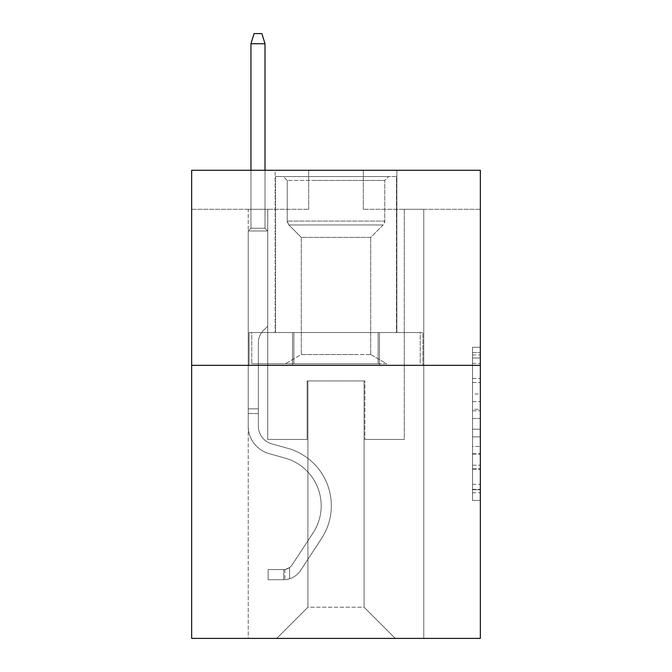 <?xml version="1.0" encoding="UTF-8"?>
<svg xmlns="http://www.w3.org/2000/svg" width="672" height="672" viewBox="0 0 672 672"><rect width="100%" height="100%" fill="white"/><g stroke="black" fill="none" stroke-linecap="round" stroke-linejoin="round"><path stroke-width="0.5" stroke-dasharray="3.36 2.52" d="M472.534 393.985L472.534 418.488L480.337 418.488L480.337 492.769L480.337 354.925L480.337 418.488L472.534 418.488L472.534 352.632L472.534 500.43L472.534 347.264L472.534 489.712L480.337 489.712L472.534 489.712L480.337 489.712L472.534 489.712L472.534 465.2L472.534 500.43L480.337 500.43L480.337 347.264L480.337 489.325L480.337 429.206L472.534 429.206L480.337 429.206L480.337 465.2L480.337 357.991L472.534 357.991L480.337 357.991L480.337 500.43L480.337 354.925L480.337 500.43L472.534 500.43L472.534 347.264L480.337 347.264L480.337 354.925L480.337 347.264L480.337 354.925L480.337 347.264L480.337 352.632L480.337 347.264L472.534 347.264L472.534 357.991L480.337 357.991L472.534 357.991L472.534 393.985L480.337 393.985M396.858 170.285L396.858 332.564L275.142 332.564L396.858 332.564L275.142 332.564L396.858 332.564L396.858 170.285L275.142 170.285L275.142 332.564L275.142 170.285L396.858 170.285M480.337 409.298L480.337 401.638L480.337 409.298L472.534 409.298L472.534 378.479L472.534 469.224L472.534 446.443L480.337 446.443L472.534 446.443L472.534 500.43L480.337 500.43L472.534 500.43L480.337 500.43L472.534 500.43L472.534 347.264L480.337 347.264L472.534 347.264L480.337 347.264L472.534 347.264L472.534 409.298L480.337 409.298M480.337 365.333L480.337 638.4L191.663 638.4L191.663 365.333L480.337 365.333L480.337 170.285L363.308 170.285L480.337 170.285L480.337 209.294L480.337 170.285L191.663 170.285L308.692 170.285L191.663 170.285L191.663 365.333L480.337 365.333L191.663 365.333M248.228 638.4L423.772 638.4L423.772 209.294L404.267 209.294L423.772 209.294L404.267 209.294L423.772 209.294L404.267 209.294L423.772 209.294L404.267 209.294L423.772 209.294L404.267 209.294L423.772 209.294L404.267 209.294L423.772 209.294L404.267 209.294L423.772 209.294L404.267 209.294L423.772 209.294L404.267 209.294L423.772 209.294L423.772 638.4L423.772 209.294L423.772 638.4L423.772 209.294L423.772 638.4L423.772 209.294L423.772 638.4L423.772 209.294L423.772 638.4L423.772 209.294L423.772 638.4L423.772 209.294L423.772 638.4L423.772 209.294L423.772 638.4L423.772 209.294L423.772 638.4L248.228 638.4L276.704 638.4L248.228 638.4L276.704 638.4L248.228 638.4L276.704 638.4L248.228 638.4L276.704 638.4L248.228 638.4L276.704 638.4L248.228 638.4L276.704 638.4L248.228 638.4L276.704 638.4L248.228 638.4L276.704 638.4L248.228 638.4L248.228 209.294L267.733 209.294L248.228 209.294L267.733 209.294L248.228 209.294L267.733 209.294L248.228 209.294L267.733 209.294L248.228 209.294L267.733 209.294L248.228 209.294L267.733 209.294L248.228 209.294L267.733 209.294L248.228 209.294L267.733 209.294L248.228 209.294L267.733 209.294L248.228 209.294L248.228 638.4M480.337 209.294L363.308 209.294L480.337 209.294M191.663 209.294L308.692 209.294L191.663 209.294L191.663 170.285L191.663 209.294M307.91 607.194L307.91 380.94L307.91 607.194L307.91 380.94L364.09 380.94L364.09 607.194L307.91 607.194L276.704 638.4L307.91 607.194L307.91 380.94L307.91 607.194L307.91 380.94L307.129 380.94L307.129 439.454L267.733 439.454L267.733 209.294L267.733 439.454L267.733 209.294L267.733 439.454L267.733 209.294L267.733 439.454L267.733 209.294L267.733 439.454L267.733 209.294L267.733 439.454L267.733 209.294L267.733 439.454L267.733 209.294L267.733 439.454L267.733 209.294L267.733 439.454L267.733 209.294L267.733 439.454L307.129 439.454L267.733 439.454L307.129 439.454L267.733 439.454L307.129 439.454L267.733 439.454L307.129 439.454L267.733 439.454L307.129 439.454L267.733 439.454L307.129 439.454L267.733 439.454L307.129 439.454L267.733 439.454L307.129 439.454L267.733 439.454L307.129 439.454L307.129 380.94L307.129 439.454L307.129 380.94L307.129 439.454L307.129 380.94L307.129 439.454L307.129 380.94L307.129 439.454L307.129 380.94L307.129 439.454L307.129 380.94L307.129 439.454L307.129 380.94L307.129 439.454L307.129 380.94L307.129 439.454L307.129 380.94L307.91 380.94L307.129 380.94L307.91 380.94L307.129 380.94L307.91 380.94L307.129 380.94L307.91 380.94L307.129 380.94L307.91 380.94L307.129 380.94L307.91 380.94L307.129 380.94L307.91 380.94L307.129 380.94L307.91 380.94L307.129 380.94L307.91 380.94L307.91 607.194L276.704 638.4L307.91 607.194L307.91 380.94L307.91 607.194L276.704 638.4L307.91 607.194L307.91 380.94L307.91 607.194L276.704 638.4L307.91 607.194L307.91 380.94L307.91 607.194L276.704 638.4L307.91 607.194L307.91 380.94L307.91 607.194L276.704 638.4L307.91 607.194L307.91 380.94L307.91 607.194L276.704 638.4L307.91 607.194L307.91 380.94L307.91 607.194L276.704 638.4L307.91 607.194L276.704 638.4L307.91 607.194L364.09 607.194L364.09 380.94L364.09 607.194L395.296 638.4L364.09 607.194L364.09 380.94L364.09 607.194L395.296 638.4L364.09 607.194L364.09 380.94L364.09 607.194L395.296 638.4L364.09 607.194L364.09 380.94L364.09 607.194L395.296 638.4L364.09 607.194L364.09 380.94L364.09 607.194L395.296 638.4L364.09 607.194L364.09 380.94L364.09 607.194L395.296 638.4L364.09 607.194L364.09 380.94L364.09 607.194L395.296 638.4L364.09 607.194L364.09 380.94L364.09 607.194L395.296 638.4L364.09 607.194L364.09 380.94L364.09 607.194L395.296 638.4L364.09 607.194L364.09 380.94L307.91 380.94L307.91 607.194L276.704 638.4L307.91 607.194M364.871 380.94L364.09 380.94L364.871 380.94L364.09 380.94L364.871 380.94L364.09 380.94L364.871 380.94L364.09 380.94L364.871 380.94L364.09 380.94L364.871 380.94L364.09 380.94L364.871 380.94L364.09 380.94L364.871 380.94L364.09 380.94L364.871 380.94L364.09 380.94L364.871 380.94L364.871 439.454L364.871 380.94M395.296 638.4L364.09 607.194L395.296 638.4M363.308 209.294L363.308 170.285L363.308 209.294M308.692 209.294L308.692 170.285L308.692 209.294M404.267 209.294L404.267 439.454L364.871 439.454L404.267 439.454L364.871 439.454L404.267 439.454L364.871 439.454L404.267 439.454L364.871 439.454L404.267 439.454L364.871 439.454L404.267 439.454L364.871 439.454L404.267 439.454L364.871 439.454L404.267 439.454L364.871 439.454L404.267 439.454L364.871 439.454L404.267 439.454L404.267 209.294M422.932 365.333L249.068 365.333L422.932 365.333L422.932 332.564L249.068 332.564L379.47 332.564L379.47 365.333L379.47 332.564L292.53 332.564L292.53 365.333L292.53 332.564L249.068 332.564L249.068 365.333L249.068 332.564L422.932 332.564L422.932 365.333M292.53 332.564L292.53 365.333L292.53 332.564M379.47 332.564L379.47 365.333L379.47 332.564M472.534 418.488L480.337 418.488L472.534 418.488M472.534 352.632L472.534 347.264L472.534 352.632L480.337 352.632L472.534 352.632M472.534 468.838L472.534 436.867L472.534 468.838L480.337 468.838L472.534 468.838M472.534 436.867L472.534 429.206L480.337 429.206L472.534 429.206L472.534 436.867L480.337 436.867L472.534 436.867M472.534 378.479L472.534 357.991L472.534 378.479L480.337 378.479L472.534 378.479M472.534 347.264L480.337 347.264L472.534 347.264L472.534 354.925L472.534 347.264L480.337 347.264M472.534 500.43L480.337 500.43L472.534 500.43L472.534 492.769L472.534 500.43M258.376 408.87L258.376 413.549L248.228 413.549L248.228 408.87L248.228 426.199L248.228 230.983L267.733 230.983L248.228 230.983L250.958 228.253L265.003 228.253L250.958 228.253L248.228 230.983L267.733 230.983L267.733 326.172L263.34 330.565A16.951 16.951 0 0 0 258.376 342.552A16.951 16.951 0 0 1 263.34 330.565L267.733 326.172L267.733 230.983L248.228 230.983L250.958 228.253L265.003 228.253L267.733 230.983L248.228 230.983L267.733 230.983L265.003 228.253L250.958 228.253L248.228 230.983L250.958 228.253L265.003 228.253L267.733 230.983L248.228 230.983L267.733 230.983L267.733 326.172L263.34 330.565A16.951 16.951 0 0 0 258.376 342.552A16.951 16.951 0 0 1 263.34 330.565L267.733 326.172L267.733 230.983L248.228 230.983L250.958 228.253L248.228 230.983L267.733 230.983L248.228 230.983L250.958 228.253L265.003 228.253L250.958 228.253L248.228 230.983L267.733 230.983L265.003 228.253L267.733 230.983L248.228 230.983L250.958 228.253L265.003 228.253L250.958 228.253L248.228 230.983L267.733 230.983L267.733 326.172L263.34 330.565A16.951 16.951 0 0 0 258.376 342.552A16.951 16.951 0 0 1 263.34 330.565L267.733 326.172L267.733 230.983L248.228 230.983L250.958 228.253L265.003 228.253L267.733 230.983L248.228 230.983L267.733 230.983L265.003 228.253L250.958 228.253L248.228 230.983L250.958 228.253L265.003 228.253L267.733 230.983L248.228 230.983L267.733 230.983L267.733 326.172L263.34 330.565A16.951 16.951 0 0 0 258.376 342.552A16.951 16.951 0 0 1 263.34 330.565L267.733 326.172L267.733 230.983L248.228 230.983L250.958 228.253L248.228 230.983L248.228 426.199A28.476 28.476 0 0 0 269.06 453.634A28.476 28.476 0 0 1 248.228 426.199L248.228 230.983L248.228 426.199A28.476 28.476 0 0 0 269.06 453.634A28.476 28.476 0 0 1 248.228 426.199L248.228 230.983L248.228 426.199A28.476 28.476 0 0 0 269.06 453.634A28.476 28.476 0 0 1 248.228 426.199L248.228 230.983L248.228 426.199A28.476 28.476 0 0 0 269.06 453.634L284.936 458.052L269.06 453.634A28.476 28.476 0 0 1 248.228 426.199L248.228 230.983L267.733 230.983L265.003 228.253L250.958 228.253L265.003 228.253L267.733 230.983L248.228 230.983L267.733 230.983L267.733 326.172L263.34 330.565A16.951 16.951 0 0 0 258.376 342.552A16.951 16.951 0 0 1 263.34 330.565L267.733 326.172L267.733 230.983L248.228 230.983L248.228 426.199A28.476 28.476 0 0 0 269.06 453.634A28.476 28.476 0 0 1 248.228 426.199L248.228 230.983L267.733 230.983L265.003 228.253L250.958 228.253L248.228 230.983L267.733 230.983L267.733 326.172L263.34 330.565A16.951 16.951 0 0 0 258.376 342.552A16.951 16.951 0 0 1 263.34 330.565L267.733 326.172L267.733 230.983L248.228 230.983L248.228 426.199A28.476 28.476 0 0 0 269.06 453.634A28.476 28.476 0 0 1 248.228 426.199L248.228 230.983L267.733 230.983L265.003 228.253L267.733 230.983L267.733 326.172L263.34 330.565A16.951 16.951 0 0 0 258.376 342.552A16.951 16.951 0 0 1 263.34 330.565L267.733 326.172L267.733 230.983L248.228 230.983L248.228 426.199A28.476 28.476 0 0 0 269.06 453.634L284.936 458.052L269.06 453.634A28.476 28.476 0 0 1 248.228 426.199L248.228 230.983L267.733 230.983L265.003 228.253L250.958 228.253L265.003 228.253L267.733 230.983L248.228 230.983L267.733 230.983L267.733 326.172L263.34 330.565A16.951 16.951 0 0 0 258.376 342.552A16.951 16.951 0 0 1 263.34 330.565L267.733 326.172L267.733 230.983L248.228 230.983L248.228 426.199A28.476 28.476 0 0 0 269.06 453.634A28.476 28.476 0 0 1 248.228 426.199L248.228 230.983L267.733 230.983L265.003 228.253L250.958 228.253L248.228 230.983L267.733 230.983L267.733 326.172L263.34 330.565A16.951 16.951 0 0 0 258.376 342.552A16.951 16.951 0 0 1 263.34 330.565L267.733 326.172L267.733 230.983L248.228 230.983L248.228 426.199L248.228 413.549L258.376 413.549L258.376 408.87L248.228 408.87L258.376 408.87L258.376 426.199L258.376 342.552L258.376 426.199A18.337 18.337 0 0 0 271.782 443.864A18.337 18.337 0 0 1 258.376 426.199L258.376 342.552L258.376 426.199L258.376 408.87L248.228 408.87L258.376 408.87L258.376 426.199A18.337 18.337 0 0 0 271.782 443.864A18.337 18.337 0 0 1 258.376 426.199L258.376 342.552L258.376 426.199A18.337 18.337 0 0 0 271.782 443.864A18.337 18.337 0 0 1 258.376 426.199L258.376 342.552L258.376 426.199L258.376 408.87L248.228 408.87L258.376 408.87L258.376 426.199A18.337 18.337 0 0 0 271.782 443.864L287.658 448.283L271.782 443.864A18.337 18.337 0 0 1 258.376 426.199L258.376 342.552L258.376 426.199A18.337 18.337 0 0 0 271.782 443.864A18.337 18.337 0 0 1 258.376 426.199L258.376 342.552L258.376 426.199L258.376 408.87L248.228 408.87L258.376 408.87L258.376 426.199A18.337 18.337 0 0 0 271.782 443.864A18.337 18.337 0 0 1 258.376 426.199L258.376 342.552L258.376 426.199A18.337 18.337 0 0 0 271.782 443.864L287.658 448.283L271.782 443.864A18.337 18.337 0 0 1 258.376 426.199L258.376 342.552L258.376 426.199L258.376 408.87L248.228 408.87M283.727 579.726A20.672 20.672 0 0 0 300.628 570.394L321.535 538.516A59.682 59.682 0 0 0 287.658 448.283L271.782 443.864A18.337 18.337 0 0 1 258.376 426.199A18.337 18.337 0 0 0 271.782 443.864A18.337 18.337 0 0 1 258.376 426.199L258.376 342.552L258.376 426.199A18.337 18.337 0 0 0 271.782 443.864L287.658 448.283A59.682 59.682 0 0 1 321.535 538.516A59.682 59.682 0 0 0 287.658 448.283L271.782 443.864A18.337 18.337 0 0 1 258.376 426.199A18.337 18.337 0 0 0 271.782 443.864A18.337 18.337 0 0 1 258.376 426.199A18.337 18.337 0 0 0 271.782 443.864L287.658 448.283L271.782 443.864A18.337 18.337 0 0 1 258.376 426.199A18.337 18.337 0 0 0 271.782 443.864L287.658 448.283L271.782 443.864A18.337 18.337 0 0 1 258.376 426.199A18.337 18.337 0 0 0 271.782 443.864A18.337 18.337 0 0 1 258.376 426.199A18.337 18.337 0 0 0 271.782 443.864L287.658 448.283A59.682 59.682 0 0 1 321.535 538.516A59.682 59.682 0 0 0 287.658 448.283L271.782 443.864A18.337 18.337 0 0 1 258.376 426.199A18.337 18.337 0 0 0 271.782 443.864L287.658 448.283L271.782 443.864A18.337 18.337 0 0 1 258.376 426.199A18.337 18.337 0 0 0 271.782 443.864A18.337 18.337 0 0 1 258.376 426.199A18.337 18.337 0 0 0 271.782 443.864L287.658 448.283L271.782 443.864A18.337 18.337 0 0 1 258.376 426.199A18.337 18.337 0 0 0 271.782 443.864L287.658 448.283A59.682 59.682 0 0 1 321.535 538.516L300.628 570.394L321.535 538.516A59.682 59.682 0 0 0 287.658 448.283L271.782 443.864L287.658 448.283A59.682 59.682 0 0 1 321.535 538.516A59.682 59.682 0 0 0 287.658 448.283L271.782 443.864L287.658 448.283A59.682 59.682 0 0 1 321.535 538.516A59.682 59.682 0 0 0 287.658 448.283L271.782 443.864L287.658 448.283A59.682 59.682 0 0 1 321.535 538.516L300.628 570.394L321.535 538.516A59.682 59.682 0 0 0 287.658 448.283L271.782 443.864L287.658 448.283A59.682 59.682 0 0 1 321.535 538.516A59.682 59.682 0 0 0 287.658 448.283L271.782 443.864L287.658 448.283A59.682 59.682 0 0 1 321.535 538.516A59.682 59.682 0 0 0 287.658 448.283L271.782 443.864L287.658 448.283A59.682 59.682 0 0 1 321.535 538.516L300.628 570.394A20.672 20.672 0 0 1 289.582 578.768A20.672 20.672 0 0 0 300.628 570.394L321.535 538.516A59.682 59.682 0 0 0 287.658 448.283A59.682 59.682 0 0 1 321.535 538.516A59.682 59.682 0 0 0 287.658 448.283A59.682 59.682 0 0 1 321.535 538.516L300.628 570.394L321.535 538.516A59.682 59.682 0 0 0 287.658 448.283A59.682 59.682 0 0 1 321.535 538.516L300.628 570.394L321.535 538.516A59.682 59.682 0 0 0 287.658 448.283A59.682 59.682 0 0 1 321.535 538.516A59.682 59.682 0 0 0 287.658 448.283A59.682 59.682 0 0 1 321.535 538.516L300.628 570.394A20.672 20.672 0 0 1 289.582 578.768C283.567 580.045 283.567 580.045 289.582 578.768C283.567 580.045 283.567 580.045 289.582 578.768A20.672 20.672 0 0 0 300.628 570.394L321.535 538.516A59.682 59.682 0 0 0 287.658 448.283A59.682 59.682 0 0 1 321.535 538.516L300.628 570.394L321.535 538.516A59.682 59.682 0 0 0 287.658 448.283A59.682 59.682 0 0 1 321.535 538.516A59.682 59.682 0 0 0 287.658 448.283A59.682 59.682 0 0 1 321.535 538.516L300.628 570.394L321.535 538.516A59.682 59.682 0 0 0 287.658 448.283A59.682 59.682 0 0 1 321.535 538.516L300.628 570.394A20.672 20.672 0 0 1 289.582 578.768C283.567 580.045 283.567 580.045 289.582 578.768C283.567 580.045 283.567 580.045 289.582 578.768A20.672 20.672 0 0 0 300.628 570.394L321.535 538.516L300.628 570.394A20.672 20.672 0 0 1 289.582 578.768C283.567 580.045 283.567 580.045 289.582 578.768C283.567 580.045 283.567 580.045 289.582 578.768A20.672 20.672 0 0 0 300.628 570.394L321.535 538.516L300.628 570.394A20.672 20.672 0 0 1 289.582 578.768C283.567 580.045 283.567 580.045 289.582 578.768C283.567 580.045 283.567 580.045 289.582 578.768A20.672 20.672 0 0 0 300.628 570.394L321.535 538.516L300.628 570.394A20.672 20.672 0 0 1 289.582 578.768C283.567 580.045 283.567 580.045 289.582 578.768C283.567 580.045 283.567 580.045 289.582 578.768A20.672 20.672 0 0 0 300.628 570.394L321.535 538.516L300.628 570.394A20.672 20.672 0 0 1 289.582 578.768C283.567 580.045 283.567 580.045 289.582 578.768C283.567 580.045 283.567 580.045 289.582 578.768A20.672 20.672 0 0 0 300.628 570.394L321.535 538.516L300.628 570.394A20.672 20.672 0 0 1 289.582 578.768C283.567 580.045 283.567 580.045 289.582 578.768C283.567 580.045 283.567 580.045 289.582 578.768A20.672 20.672 0 0 0 300.628 570.394L321.535 538.516L300.628 570.394A20.672 20.672 0 0 1 289.582 578.768C283.567 580.045 283.567 580.045 289.582 578.768C283.567 580.045 283.567 580.045 289.582 578.768A20.672 20.672 0 0 0 300.628 570.394A20.672 20.672 0 0 1 283.727 579.726L283.727 569.579A10.534 10.534 0 0 0 292.144 564.833L313.06 532.955A49.543 49.543 0 0 0 284.936 458.052A49.543 49.543 0 0 1 313.06 532.955A49.543 49.543 0 0 0 284.936 458.052L269.06 453.634A28.476 28.476 0 0 1 248.228 426.199A28.476 28.476 0 0 0 269.06 453.634L284.936 458.052L269.06 453.634A28.476 28.476 0 0 1 248.228 426.199A28.476 28.476 0 0 0 269.06 453.634A28.476 28.476 0 0 1 248.228 426.199A28.476 28.476 0 0 0 269.06 453.634L284.936 458.052L269.06 453.634A28.476 28.476 0 0 1 248.228 426.199A28.476 28.476 0 0 0 269.06 453.634L284.936 458.052A49.543 49.543 0 0 1 313.06 532.955A49.543 49.543 0 0 0 284.936 458.052L269.06 453.634A28.476 28.476 0 0 1 248.228 426.199A28.476 28.476 0 0 0 269.06 453.634A28.476 28.476 0 0 1 248.228 426.199A28.476 28.476 0 0 0 269.06 453.634L284.936 458.052L269.06 453.634A28.476 28.476 0 0 1 248.228 426.199A28.476 28.476 0 0 0 269.06 453.634L284.936 458.052L269.06 453.634A28.476 28.476 0 0 1 248.228 426.199A28.476 28.476 0 0 0 269.06 453.634A28.476 28.476 0 0 1 248.228 426.199A28.476 28.476 0 0 0 269.06 453.634L284.936 458.052A49.543 49.543 0 0 1 313.06 532.955L292.144 564.833L313.06 532.955A49.543 49.543 0 0 0 284.936 458.052L269.06 453.634A28.476 28.476 0 0 1 248.228 426.199A28.476 28.476 0 0 0 269.06 453.634L284.936 458.052A49.543 49.543 0 0 1 313.06 532.955A49.543 49.543 0 0 0 284.936 458.052L269.06 453.634L284.936 458.052A49.543 49.543 0 0 1 313.06 532.955A49.543 49.543 0 0 0 284.936 458.052L269.06 453.634L284.936 458.052A49.543 49.543 0 0 1 313.06 532.955L292.144 564.833L313.06 532.955A49.543 49.543 0 0 0 284.936 458.052L269.06 453.634L284.936 458.052A49.543 49.543 0 0 1 313.06 532.955A49.543 49.543 0 0 0 284.936 458.052L269.06 453.634L284.936 458.052A49.543 49.543 0 0 1 313.06 532.955A49.543 49.543 0 0 0 284.936 458.052L269.06 453.634L284.936 458.052A49.543 49.543 0 0 1 313.06 532.955L292.144 564.833A10.534 10.534 0 0 1 289.582 567.538C283.668 570.251 283.668 570.251 289.582 567.538C283.668 570.251 283.668 570.251 289.582 567.538A10.534 10.534 0 0 0 292.144 564.833L313.06 532.955A49.543 49.543 0 0 0 284.936 458.052A49.543 49.543 0 0 1 313.06 532.955A49.543 49.543 0 0 0 284.936 458.052A49.543 49.543 0 0 1 313.06 532.955L292.144 564.833L313.06 532.955A49.543 49.543 0 0 0 284.936 458.052A49.543 49.543 0 0 1 313.06 532.955L292.144 564.833L313.06 532.955A49.543 49.543 0 0 0 284.936 458.052A49.543 49.543 0 0 1 313.06 532.955A49.543 49.543 0 0 0 284.936 458.052A49.543 49.543 0 0 1 313.06 532.955L292.144 564.833A10.534 10.534 0 0 1 289.582 567.538C283.668 570.251 283.668 570.251 289.582 567.538C283.668 570.251 283.668 570.251 289.582 567.538A10.534 10.534 0 0 0 292.144 564.833L313.06 532.955A49.543 49.543 0 0 0 284.936 458.052A49.543 49.543 0 0 1 313.06 532.955L292.144 564.833L313.06 532.955A49.543 49.543 0 0 0 284.936 458.052A49.543 49.543 0 0 1 313.06 532.955A49.543 49.543 0 0 0 284.936 458.052A49.543 49.543 0 0 1 313.06 532.955L292.144 564.833L313.06 532.955A49.543 49.543 0 0 0 284.936 458.052A49.543 49.543 0 0 1 313.06 532.955L292.144 564.833A10.534 10.534 0 0 1 289.582 567.538C283.668 570.251 283.668 570.251 289.582 567.538C283.668 570.251 283.668 570.251 289.582 567.538A10.534 10.534 0 0 0 292.144 564.833L313.06 532.955L292.144 564.833A10.534 10.534 0 0 1 289.582 567.538C283.668 570.251 283.668 570.251 289.582 567.538C283.668 570.251 283.668 570.251 289.582 567.538A10.534 10.534 0 0 0 292.144 564.833L313.06 532.955L292.144 564.833A10.534 10.534 0 0 1 289.582 567.538C283.668 570.251 283.668 570.251 289.582 567.538C283.668 570.251 283.668 570.251 289.582 567.538A10.534 10.534 0 0 0 292.144 564.833L313.06 532.955L292.144 564.833A10.534 10.534 0 0 1 289.582 567.538C283.668 570.251 283.668 570.251 289.582 567.538C283.668 570.251 283.668 570.251 289.582 567.538A10.534 10.534 0 0 0 292.144 564.833L313.06 532.955L292.144 564.833A10.534 10.534 0 0 1 289.582 567.538C283.668 570.251 283.668 570.251 289.582 567.538C283.668 570.251 283.668 570.251 289.582 567.538A10.534 10.534 0 0 0 292.144 564.833L313.06 532.955L292.144 564.833A10.534 10.534 0 0 1 289.582 567.538C283.668 570.251 283.668 570.251 289.582 567.538C283.668 570.251 283.668 570.251 289.582 567.538A10.534 10.534 0 0 0 292.144 564.833L313.06 532.955L292.144 564.833A10.534 10.534 0 0 1 289.582 567.538C283.668 570.251 283.668 570.251 289.582 567.538C283.668 570.251 283.668 570.251 289.582 567.538A10.534 10.534 0 0 0 292.144 564.833A10.534 10.534 0 0 1 283.727 569.579L283.727 579.726L268.128 579.726L283.727 579.726A20.672 20.672 0 0 0 300.628 570.394A20.672 20.672 0 0 1 283.727 579.726L283.727 569.579L268.128 569.587L283.727 569.579A10.534 10.534 0 0 0 292.144 564.833A10.534 10.534 0 0 1 283.727 569.579L283.727 579.726L268.128 579.726L268.128 569.587L268.128 579.726L283.727 579.726A20.672 20.672 0 0 0 300.628 570.394A20.672 20.672 0 0 1 283.727 579.726L283.727 569.579L268.128 569.587L283.727 569.579A10.534 10.534 0 0 0 292.144 564.833A10.534 10.534 0 0 1 283.727 569.579L283.727 579.726L268.128 579.726L268.128 569.587L268.128 579.726L283.727 579.726A20.672 20.672 0 0 0 300.628 570.394A20.672 20.672 0 0 1 283.727 579.726L283.727 569.579L268.128 569.587L283.727 569.579A10.534 10.534 0 0 0 292.144 564.833A10.534 10.534 0 0 1 283.727 569.579L283.727 579.726L268.128 579.726L268.128 569.587L268.128 579.726L283.727 579.726A20.672 20.672 0 0 0 300.628 570.394A20.672 20.672 0 0 1 283.727 579.726L283.727 569.579L268.128 569.587L283.727 569.579A10.534 10.534 0 0 0 292.144 564.833A10.534 10.534 0 0 1 283.727 569.579L283.727 579.726L268.128 579.726L268.128 569.587L268.128 579.726L283.727 579.726A20.672 20.672 0 0 0 300.628 570.394A20.672 20.672 0 0 1 283.727 579.726L283.727 569.579L268.128 569.587L283.727 569.579A10.534 10.534 0 0 0 292.144 564.833A10.534 10.534 0 0 1 283.727 569.579L283.727 579.726L268.128 579.726L268.128 569.587L268.128 579.726L283.727 579.726A20.672 20.672 0 0 0 300.628 570.394A20.672 20.672 0 0 1 283.727 579.726L283.727 569.579L268.128 569.587L283.727 569.579A10.534 10.534 0 0 0 292.144 564.833A10.534 10.534 0 0 1 283.727 569.579L283.727 579.726L268.128 579.726L268.128 569.587L268.128 579.726L283.727 579.726A20.672 20.672 0 0 0 300.628 570.394A20.672 20.672 0 0 1 283.727 579.726L283.727 569.579L268.128 569.587L283.727 569.579A10.534 10.534 0 0 0 292.144 564.833A10.534 10.534 0 0 1 283.727 569.579L283.727 579.726L268.128 579.726L268.128 569.587L268.128 579.726L283.727 579.726A20.672 20.672 0 0 0 300.628 570.394A20.672 20.672 0 0 1 283.727 579.726L283.727 569.579L268.128 569.587L283.727 569.579A10.534 10.534 0 0 0 292.144 564.833A10.534 10.534 0 0 1 283.727 569.579L283.727 579.726L268.128 579.726L268.128 569.587L268.128 579.726L283.727 579.726M250.958 43.739L265.003 43.739L261.878 33.6L265.003 43.739L261.878 33.6L254.083 33.6L250.958 43.739L250.958 228.253L250.958 43.739L265.003 43.739L265.003 228.253L267.733 230.983L265.003 228.253L265.003 43.739L250.958 43.739L254.083 33.6L261.878 33.6L254.083 33.6L250.958 43.739L250.958 228.253L250.958 43.739L265.003 43.739L261.878 33.6L265.003 43.739L265.003 228.253L265.003 43.739L250.958 43.739L254.083 33.6L261.878 33.6L254.083 33.6L250.958 43.739L250.958 228.253L250.958 43.739L265.003 43.739L261.878 33.6L265.003 43.739L265.003 228.253L265.003 43.739L250.958 43.739L254.083 33.6L261.878 33.6L254.083 33.6L250.958 43.739L250.958 228.253L250.958 43.739L265.003 43.739L261.878 33.6L265.003 43.739L265.003 228.253L265.003 43.739L250.958 43.739L254.083 33.6L261.878 33.6L254.083 33.6L250.958 43.739L250.958 228.253L250.958 43.739L265.003 43.739L261.878 33.6L265.003 43.739L265.003 228.253L265.003 43.739L250.958 43.739L254.083 33.6L261.878 33.6L254.083 33.6L250.958 43.739L250.958 228.253L250.958 43.739L265.003 43.739L261.878 33.6L265.003 43.739L265.003 228.253L265.003 43.739L250.958 43.739L254.083 33.6L261.878 33.6L254.083 33.6L250.958 43.739L250.958 228.253L250.958 43.739L265.003 43.739L261.878 33.6L265.003 43.739L265.003 228.253L265.003 43.739L250.958 43.739L254.083 33.6L261.878 33.6L254.083 33.6L250.958 43.739L250.958 228.253L250.958 43.739L265.003 43.739L261.878 33.6L265.003 43.739L265.003 228.253L265.003 43.739L250.958 43.739L254.083 33.6L261.878 33.6L254.083 33.6L250.958 43.739L250.958 170.285M362.334 176.526L283.34 176.526L362.334 176.526M311.623 180.432L384.762 180.432L311.623 180.432M361.36 363.779L285.289 363.779L361.36 363.779M353.363 354.539L301.283 354.539L353.363 354.539M353.363 237.384L301.283 237.384L353.363 237.384M366.232 176.526L275.537 176.526L366.232 176.526M366.232 332.564L275.537 332.564L366.232 332.564M378.118 363.779L251.765 363.779L378.118 363.779L378.118 332.564L251.765 332.564L420.235 332.564L378.118 332.564L378.118 363.779L378.118 332.564L420.235 332.564L420.235 363.779L420.235 332.564L293.882 332.564L293.882 363.779L251.765 363.779L293.882 363.779L293.882 332.564L251.765 332.564L251.765 363.779L251.765 332.564L378.118 332.564L378.118 363.779M287.238 180.432L283.34 176.526L388.66 176.526L283.34 176.526L287.238 180.432L384.762 180.432L388.66 176.526L384.762 180.432L287.238 180.432L287.238 221.08L384.762 221.08L384.762 180.432L384.762 221.08L287.238 221.08L384.762 221.08L287.238 221.08L288.834 224.944A5.46 5.46 0 0 1 287.238 221.08L287.238 180.432M370.717 354.539L386.711 363.779L285.289 363.779L386.711 363.779L370.717 354.539L301.283 354.539L285.289 363.779L301.283 354.539L370.717 354.539L370.717 237.384L383.166 224.944A5.46 5.46 0 0 0 384.762 221.08L383.166 224.944L288.834 224.944L383.166 224.944L288.834 224.944L383.166 224.944L370.717 237.384L301.283 237.384L301.283 354.539L301.283 237.384L370.717 237.384L370.717 354.539M301.283 237.384L288.834 224.944L301.283 237.384M275.537 176.526L396.463 176.526L396.463 332.564L275.537 332.564L396.463 332.564L396.463 176.526L275.537 176.526L275.537 332.564L275.537 176.526M293.882 332.564L293.882 363.779L293.882 332.564M268.128 569.587L283.34 569.587L268.128 569.587L268.128 579.726L268.128 569.587M289.582 578.768C283.567 580.045 283.567 580.045 289.582 578.768C283.567 580.045 283.567 580.045 289.582 578.768L289.582 567.538L289.582 578.768M265.003 170.285L265.003 43.739M472.534 465.2L480.337 465.2L472.534 465.2M472.534 453.718L480.337 453.718M472.534 382.494L480.337 382.494L472.534 382.494M472.534 354.925L480.337 354.925M472.534 492.769L480.337 492.769M472.534 484.344L480.337 484.344M472.534 363.35L480.337 363.35M472.534 410.827L480.337 410.827L472.534 410.827M472.534 454.096L480.337 454.096L472.534 454.096M472.534 469.224L480.337 469.224L472.534 469.224M472.534 401.638L480.337 401.638L472.534 401.638M258.376 413.549L248.228 413.549L258.376 413.549M472.534 489.325L480.337 489.325M472.534 489.712L480.337 489.712M472.534 357.991L480.337 357.991M284.894 569.47L284.894 579.667"/><path stroke-width="1.01" d="M480.337 365.333L480.337 638.4L191.663 638.4L191.663 170.285L480.337 170.285L480.337 365.333L191.663 365.333M265.003 170.285L265.003 43.739L250.958 43.739L250.958 170.285M250.958 43.739L254.083 33.6L261.878 33.6L265.003 43.739"/></g></svg>
